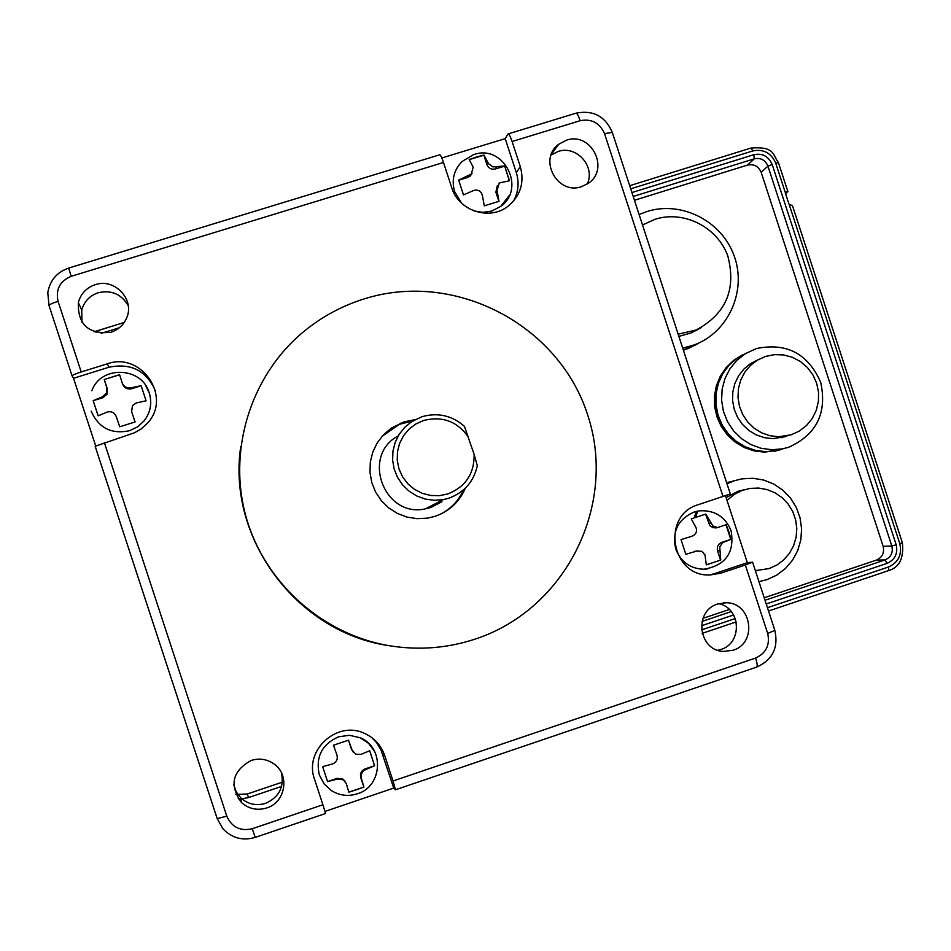 <?xml version="1.0" encoding="UTF-8"?>
<svg xmlns="http://www.w3.org/2000/svg" width="951" height="951" viewBox="0 0 951 951"><rect width="100%" height="100%" fill="white"/><g stroke="black" fill="none" stroke-linecap="round" stroke-linejoin="round"><path stroke-width="1.43" d="M697.059 344.274L683.424 350.289M728.43 482.216L729.833 481.919M729.013 482.05L731.01 481.61M786.204 192.126L785.776 194.277L788.973 204.108L792.373 205.689M631.928 192.554L753.846 154.68L754.238 158.841C760.693 157.533 765.27 159.97 767.956 166.152L772.164 164.452L896.187 544.757C898.077 553.494 895.057 559.699 887.128 563.349L766.233 604.004M896.187 544.757L891.824 546.005C893.298 552.567 891.039 557.215 885.048 559.925L765.02 600.259M786.632 191.781L785.942 192.494M785.669 193.374L787.88 191.579L787.012 191.638M887.128 563.349L885.048 559.925L876.442 560.091C882.302 557.369 884.537 552.781 883.158 546.314L891.824 546.005L767.956 166.152L761.169 172.286C758.47 166.235 753.953 163.822 747.605 165.058L634.448 200.269M876.442 560.091L764.212 597.775M729.334 609.496L702.979 618.34M761.169 172.286L883.158 546.314M694.171 517.891L696.346 511.388M779.725 449.942L764.414 452.141L754.143 450.905L744.288 447.552L735.301 442.227L727.539 435.154L721.345 426.63L716.995 417.014L714.653 406.719L714.439 396.187L716.341 385.868L720.299 376.204L726.124 367.597L733.578 360.417L742.339 354.961M248.52 797.58L241.839 798.852L248.52 797.58L281.603 786.418L248.52 797.58L247.296 793.978L282.399 782.138M241.031 798.876L238.214 798.781L241.031 798.888M94.185 331.804L95.706 331.281M756.425 348.553C786.548 342.348 807.97 353.594 820.689 382.29C827.322 412.948 816.647 434.607 788.641 447.279L782.804 448.813L771.962 449.74L761.145 448.301L750.838 444.557L741.518 438.661L733.601 430.91L727.479 421.638L723.414 411.272L721.595 400.3L722.118 389.221L724.947 378.546L729.952 368.762L736.906 360.334L745.477 353.617L756.425 348.553M765.626 356.399L774.471 354.64L783.517 354.925L792.29 357.243L800.362 361.487L807.34 367.443L812.855 374.789L816.647 383.182L818.538 392.204L818.407 401.381L816.279 410.285L812.261 418.452L806.531 425.489L799.399 431.029L791.196 434.797L778.489 436.747L769.811 435.701L761.513 432.764L754.012 428.105L747.641 421.911L742.707 414.493L739.438 406.196L737.988 397.399L738.44 388.519L740.746 379.972L744.811 372.162L750.446 365.446L757.376 360.156L765.626 356.399M746.416 353.047L737.18 358.111L729.203 365.053L722.843 373.553L718.397 383.253L716.055 393.714L715.913 404.472L717.993 415.052L722.189 425.002L728.335 433.858L736.133 441.228L745.251 446.804L755.284 450.334L765.793 451.666L776.301 450.738L782.067 449.229M785.193 436.699L772.735 438.637L764.259 437.65L756.152 434.857L748.77 430.387L742.481 424.431L737.548 417.275L734.196 409.239L732.603 400.692L732.817 392.014L734.826 383.61L738.558 375.859L743.825 369.119L750.387 363.686L757.959 359.811M727.016 483.845L734.493 480.695L741.97 478.852L752.835 478.258L763.594 480.017L773.757 484.047L782.863 490.181L790.507 498.11L796.332 507.501L800.088 517.915L801.61 528.887L800.813 539.918L797.734 550.522L792.528 560.198L785.407 568.532L776.705 575.129L766.815 579.694L758.934 581.632M734.267 480.754L726.707 482.906M727.004 500.404L734.612 494.151L742.16 490.431L750.066 488.398L758.66 488.065L767.136 489.575L775.124 492.868L782.257 497.801L788.224 504.137L792.765 511.59L795.654 519.852L796.795 528.53L796.106 537.244L793.633 545.601L789.485 553.232L783.85 559.794L776.967 564.989L769.145 568.579L755.344 570.612M726.1 497.611L737.964 491.298L743.825 489.86M697.725 511.103L695.597 517.427M756.378 570.731L757.721 570.612M698.141 329.129L695.87 330.77M639.096 214.522L646.965 211.514C681.641 200.459 721.94 221.119 734.196 255.985C746.904 290.685 728.763 331.756 694.789 344.726L682.735 348.173M683.305 349.956L689.011 348.03L700.804 342.039M642.507 224.971L655.132 219.253C683.864 210.076 717.327 227.016 727.765 255.855C736.561 289.318 725.982 314.044 696.025 330.045L678.158 334.158M701.208 327.596L691.282 332.886L678.883 336.381M587.231 184.007C595.742 166.556 576.472 144.944 558.178 151.471L551.045 155.132M566.38 140.225L558.582 144.35C537.886 159.328 557.488 195.419 581.536 186.646L587.968 183.519C610.376 169.516 591.32 131.262 566.38 140.225M509.379 195.383L500.785 206.355L491.715 211.074L482.882 212.37L474.026 210.932M476.736 156.939L483.904 155.037L488.6 163.774L492.975 166.924L504.648 165.973L509.486 180.761L499.239 182.972L497.04 190.45L499.013 201.303L484.309 205.844L482.276 195.003C480.802 190.866 477.937 189.356 473.681 190.485L463.506 194.919L458.655 180.096L471.411 173.997L473.158 167.114L469.176 159.542L476.736 156.939M128.242 305.746C121.478 294.121 111.493 289.77 98.262 292.718C89.656 295.666 84.152 301.467 81.738 310.121L81.964 322.234M110.863 332.303C88.526 334.514 77.685 324.576 78.327 302.513C80.787 293.645 86.434 287.701 95.255 284.682C114.905 277.716 135.446 300.1 126.364 318.537C123.226 325.325 118.067 329.914 110.863 332.303M145.467 385.238L149.283 392.941C152.279 403.046 150.591 412.318 144.231 420.746L137.705 426.785L129.657 430.696C111.469 434.512 98.631 428.009 91.153 411.153M95.576 408.098L93.186 400.68L102.339 396.829L106.453 393.143L106.916 388.067L104.241 379.485L119.588 374.706L122.322 383.253C123.975 386.914 126.935 388.436 131.226 387.794L141.128 385.678L146.074 400.787L136.195 402.974L132.439 405.578L131.642 411.724L135.078 421.959L119.743 426.785L116.248 416.562C114.417 412.52 111.445 411.01 107.32 412.021L98.143 415.825L95.576 408.098M233.732 784.599L236.24 791.91L240.936 798.032C248.116 804.32 256.33 806.091 265.567 803.345C279.047 797.307 284.337 787.131 281.448 772.806M266.72 807.97C257.245 810.787 248.841 808.98 241.471 802.537C229.06 785.11 232.282 771.083 251.147 760.455C259.041 758.018 266.423 759.017 273.282 763.451C290.126 773.912 285.954 802.347 266.72 807.97M360.203 737.774C384.656 747.284 382.694 786.489 357.314 793.812C348.149 796.676 339.507 795.595 331.376 790.566L324.018 783.779L319.334 774.91C315.411 757.044 321.83 744.348 338.58 736.811L349.504 735.278L360.203 737.774L368.655 743.409L374.694 751.575M356.47 789.77L348.839 792.195L346.247 783.434L343.287 779.761L337.462 779.071L327.584 781.639L322.662 766.601L332.517 763.986C336.464 762.345 337.95 759.397 336.987 755.153L333.456 745.227L348.518 740.175L352.096 750.066L355.674 754.179L360.857 754.428L369.713 750.743L374.623 765.745L365.79 769.502C362.081 771.392 360.607 774.328 361.356 778.322L363.888 787.095L356.47 789.77M717.827 650.294L720.81 649.497C742.695 643.28 741.031 607.867 718.671 603.695M732.924 650.294L723.176 651.435C698.177 650.318 693.707 610.744 717.803 603.968L725.898 602.756C751.754 602.185 757.828 643.185 732.924 650.294M707.758 568.888L703.93 569.245C690.236 568.722 680.833 561.982 675.745 549.012C671.893 531.526 677.992 519.21 694.064 512.042L699.924 510.782C715.021 510.152 725.423 516.845 731.117 530.824M728.942 531.93L730.962 539.336L722.701 542.617L719.741 546.873L720.751 560.044L706.308 564.858L704.976 554.873L701.814 551.307L696.655 551.069L685.837 554.326L681.023 539.597L691.829 536.305C695.906 534.557 697.321 531.704 696.073 527.734L691.294 518.866L705.749 514.099L712.917 525.974L717.648 527.579L726.172 524.643L728.942 531.93M363.936 298.971C454.875 270.036 558.926 324.707 587.659 414.921C617.722 504.708 565.821 609.508 475.179 639.096C447.517 648.178 419.225 650.436 390.279 645.872C323.126 634.971 264.984 583.415 246.226 517.534C227.515 451.63 249.935 377.571 301.455 333.504C319.976 317.765 340.803 306.258 363.936 298.971M465.372 488.125C459.392 501.962 449.276 511.365 435.023 516.334L427.403 518.152L417.144 518.687L406.992 517.094L397.352 513.433L388.674 507.87L381.303 500.63L375.586 492.047L371.746 482.466L369.975 472.302L370.319 462.02L372.792 452.034L377.274 442.797L383.55 434.69L391.384 428.069L404.127 421.852L414.957 419.688M382.112 436.271L399.349 424.336L412.782 420.936M441.918 501.748L430.696 507.525L425.561 508.821C384.24 518.402 360.655 455.6 398.196 435.927M474.109 454.352L477.319 465.752C473.669 481.765 464.136 492.594 448.717 498.241L443.154 499.644L434.179 500.297L425.24 499.061L416.752 495.97L409.085 491.18L402.582 484.879L397.53 477.378L394.154 468.974L392.608 460.07L392.965 451.047L395.2 442.322L399.206 434.262L404.829 427.249L411.795 421.566L422.042 416.693C437.876 412.282 452.01 415.492 464.433 426.345L474.109 454.352C474.418 473.622 465.633 486.829 447.766 493.961L439.314 495.685L430.672 495.471L422.28 493.343L414.565 489.396L407.896 483.833L402.642 476.926L399.028 469.021L397.268 460.534L397.447 451.88L399.551 443.487L403.462 435.796L408.989 429.174L415.86 423.98L423.718 420.449C442.417 415.813 457.336 421.388 468.486 437.175M441.835 157.985L505.207 138.632L508.036 133.948C508.94 133.734 510.295 136.255 512.102 141.509L580.181 120.694C578.363 115.463 576.936 112.979 575.89 113.228L508.274 133.877M95.659 445.817L73.524 378.272L72.086 375.918C72.324 375.17 75.355 373.838 81.204 371.96L58.059 301.336C52.21 303.214 49.202 304.617 49.024 305.544L47.776 292.706C49.939 280.39 56.894 272.176 68.65 268.075L71.206 276.313L443.499 162.478L451.749 187.716C458.525 210.956 489.824 221.084 508.238 206.082C520.566 195.633 524.595 182.485 520.316 166.639L512.102 141.509M395.461 789.77L393.025 780.985L755.617 658.044C757.234 663.311 757.602 666.318 756.723 667.091L395.461 789.77L393.726 788.082L325.028 811.405M725.482 495.721L747.331 562.683L752.586 562.184L745.346 564.989L767.683 633.414L774.839 630.358L752.598 562.207M505.207 138.632L516.31 172.618L520.316 166.639M461.734 203.324L454.614 191.603C451.345 179.989 453.853 169.944 462.127 161.456L473.586 154.633M513.504 201.148C518.426 192.114 519.365 182.604 516.31 172.618M68.65 268.075L439.659 154.811C440.42 154.656 441.704 157.2 443.499 162.478M73.524 378.272L108.866 367.264L107.344 363.817L81.204 371.96M155.429 390.909C146.395 370.593 130.881 362.711 108.866 367.264M104.348 442.56L226.802 816.184L217.197 818.633L95.148 446.281L134.638 432.717L141.093 428.996L147.643 422.969C172.202 396.9 141.319 351.466 107.344 363.817M325.587 813.462L322.9 804.76L252.241 828.725L255.213 837.367M393.025 780.985L384.68 755.498C381.054 745.132 374.23 737.714 364.209 733.257C336.809 720.204 303.749 750.612 314.519 779.178L322.9 804.76M393.726 788.082L380.899 749.697L376.501 742.529L371.639 737.477M747.331 562.683L714.213 573.726L720.846 573.156L745.346 564.989M709.47 574.951L714.213 573.726M580.181 120.694C591.593 118.518 599.712 122.834 604.539 133.627L612.289 132.391L730.32 493.985L698.474 504.624C660.719 515.05 671.156 577.352 710.278 574.951L720.846 573.156M389.268 645.705C297.283 632.748 226.825 538.813 240.758 446.542M504.648 165.973L509.32 180.773M483.904 155.037L486.817 164.464C488.493 168.268 491.334 169.777 495.364 168.969L504.541 166.152M469.271 159.661L483.797 155.215M458.715 180.214L467.773 177.433L470.234 176.054L472.076 173.296M497.361 185.516L495.887 192.221L498.871 201.339M104.241 379.485L119.624 374.801M93.186 400.68L102.839 397.756L106.999 394.237L107.392 389.042L104.289 379.58M98.167 415.813L93.234 400.763M119.755 426.773L116.022 415.967M122.703 384.192L122.727 384.24C124.45 388.127 127.398 389.637 131.595 388.757L141.164 385.773M344.928 781.104L342.681 778.964L336.963 778.393L327.56 781.567M363.888 787.095L348.815 792.112M374.623 765.745L365.184 768.86C361.321 770.595 359.847 773.532 360.75 777.645L363.829 787.024M369.677 750.755L374.563 765.686M348.482 740.187L351.537 749.507L353.499 752.491M720.751 560.044L706.308 564.811M730.962 539.336L721.761 542.355C718.064 544.02 716.662 546.861 717.553 550.879L720.549 560.068M725.982 524.726L730.772 539.372M705.559 514.158L709.791 525.57L712.929 527.686L716.674 527.757M697.333 550.891L685.826 554.29M463.541 489.836C458.584 500.892 450.679 509.106 439.814 514.491M687.656 348.803L700.578 342.158L683.341 350.051M780.521 449.716L765.543 451.82L755.26 450.584L745.418 447.243L736.419 441.93L728.644 434.88L722.439 426.369L718.053 416.764L715.687 406.493L715.425 395.961L717.28 385.642L721.191 375.954L726.968 367.312L734.374 360.084L743.088 354.58M695.169 517.57L697.321 511.174M726.695 482.858L733.815 480.873M753.846 154.68C762.429 153.004 768.527 156.261 772.164 164.452M733.625 614.964L701.422 625.794M785.657 193.635L775.719 163.144C771.178 152.897 763.546 148.832 752.823 150.924L630.715 188.833M701.541 629.895L735.289 618.542M767.445 607.713L888.519 566.986C898.422 562.41 902.19 554.671 899.824 543.746L789.271 204.691M633.211 196.465L754.238 158.841L747.605 165.058M731.295 611.588L702.04 621.419M899.824 543.746L902.368 542.712L792.445 205.594M902.38 542.724C903.973 558.106 899.432 567.378 888.745 570.541L768.527 611.018L888.745 570.541L888.519 566.986M702.183 633.354L736.264 621.883L702.183 633.354M750.933 148.071L629.693 185.695L750.957 148.059L752.823 150.924M778.358 162.716L775.719 163.144M119.374 327.738L101.198 333.361M235.812 794.489L247.296 793.978M94.173 331.792L124.201 322.46L95.718 331.269L96.063 332.422M72.074 375.871L49.024 305.544M325.611 813.497L255.213 837.403C242.743 841.041 231.973 838.164 222.926 828.761L217.197 818.633M384.68 755.498L382.445 753.62M774.839 630.358C778.667 647.572 772.628 659.816 756.723 667.091L756.58 667.103M604.539 133.627L723.01 496.541M71.206 276.313C59.913 281.092 55.527 289.437 58.059 301.336M226.802 816.184C231.794 827.251 240.27 831.436 252.241 828.725M755.617 658.044C766.149 653.159 770.179 644.944 767.683 633.414M496.517 167.103L495.364 168.969M487.934 162.585L486.817 164.464M468.819 175.614L467.773 177.433M497.04 190.45L495.887 192.221M106.916 388.067L107.392 389.042M102.339 396.829L102.839 397.756M116.248 416.562L116.688 417.406M131.226 387.794L131.595 388.757M337.462 779.071L336.963 778.393M361.356 778.322L360.75 777.645M365.79 769.502L365.184 768.86M719.61 550.617L717.553 550.879M723.842 542.058L721.761 542.355M710.575 522.943L708.554 523.323M696.655 551.069L694.694 551.342M774.696 451.226L780.486 449.728M778.429 162.609L787.868 191.555M778.417 162.585C772.545 154.799 775.124 146.288 751.052 148.035M782.804 448.813L776.301 450.738M787.166 435.879L781.199 437.781M694.789 344.726L689.011 348.03M696.025 330.045L691.282 332.886M558.582 144.35L551.247 154.561M500.785 206.355C526.272 188.179 503.828 144.207 474.228 154.442M78.327 302.513L81.738 310.121M144.231 420.746C150.567 412.282 152.231 402.974 149.212 392.822C141.972 366.646 100.794 365.077 91.855 390.742M241.471 802.537L240.936 798.032M703.93 569.245C725.672 565.405 734.731 552.614 731.129 530.872M399.349 424.336L400.407 423.207M612.289 132.391C605.288 116.284 593.246 109.864 576.163 113.145M725.898 602.756L723.402 602.827M470.234 176.054L471.411 173.997M106.453 393.143L106.999 394.237M343.287 779.761L342.681 778.964M715.437 527.971L717.648 527.579M425.561 508.821L443.154 499.644"/></g></svg>
